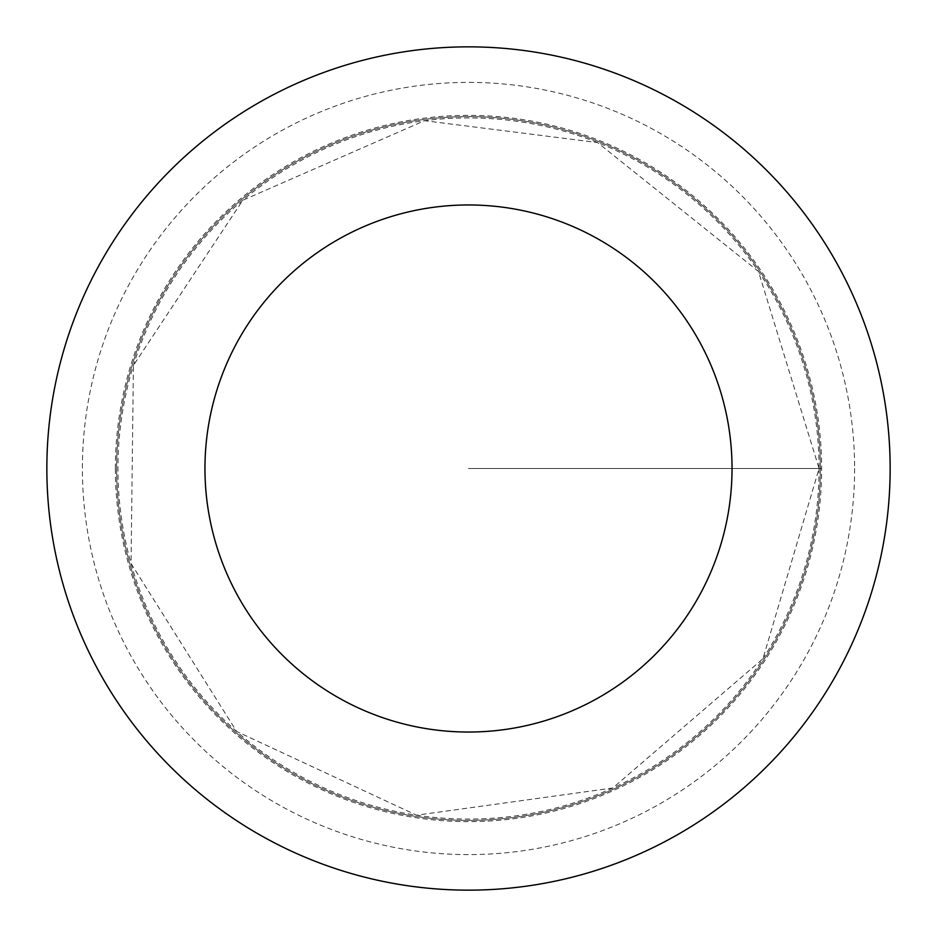 <?xml version="1.0" encoding="UTF-8"?>
<svg xmlns="http://www.w3.org/2000/svg" width="937" height="937" viewBox="0 0 937 937"><rect width="100%" height="100%" fill="white"/><g stroke="black" fill="none" stroke-linecap="round" stroke-linejoin="round"><path stroke-width="0.7" stroke-dasharray="4.68 3.51" d="M820.355 468.5A351.855 351.855 0 0 1 292.567 773.224A351.855 351.855 0 0 1 292.567 163.776A351.855 351.855 0 0 1 820.355 468.5A351.855 351.855 0 0 1 292.567 773.224A351.855 351.855 0 0 1 292.567 163.776A351.855 351.855 0 0 1 820.355 468.5M890.15 468.5A421.65 421.65 0 0 1 257.675 833.661A421.65 421.65 0 0 1 257.675 103.339A421.65 421.65 0 0 1 890.15 468.5M115.368 468.5A353.132 353.132 0 0 1 468.5 115.368A353.132 353.132 0 0 1 821.632 468.5A353.132 353.132 0 0 1 468.5 821.632A353.132 353.132 0 0 1 115.368 468.5M468.5 468.5L821.632 468.5L468.5 468.5M819.067 468.5A350.567 350.567 0 0 1 293.211 772.1A350.567 350.567 0 0 1 293.211 164.9A350.567 350.567 0 0 1 819.067 468.5L762.917 658.793L612.763 788.005L416.543 815.19L236.663 731.469L131.051 563.5L133.429 365.418L242.8 200.249L424.566 120.697L597.548 142.553L758.455 271.449L819.067 468.5M854.614 468.5A386.114 386.114 0 0 1 275.443 802.88A386.114 386.114 0 0 1 275.443 134.12A386.114 386.114 0 0 1 854.614 468.5"/><path stroke-width="1.41" d="M732.031 468.5A263.531 263.531 0 0 1 336.734 696.73A263.531 263.531 0 0 1 336.734 240.27A263.531 263.531 0 0 1 732.031 468.5M890.15 468.5A421.65 421.65 0 0 1 257.675 833.661A421.65 421.65 0 0 1 257.675 103.339A421.65 421.65 0 0 1 890.15 468.5"/></g></svg>
